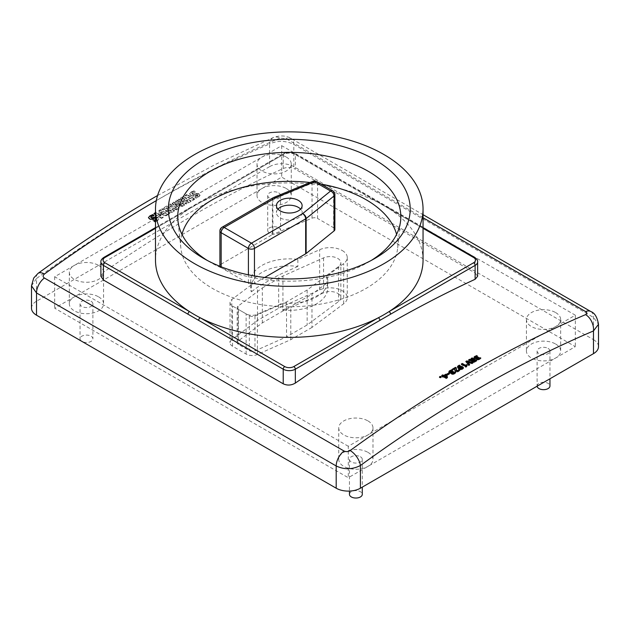 <?xml version="1.0" encoding="UTF-8"?>
<svg xmlns="http://www.w3.org/2000/svg" width="630" height="630" viewBox="0 0 630 630"><rect width="100%" height="100%" fill="white"/><g stroke="black" fill="none" stroke-linecap="round" stroke-linejoin="round"><path stroke-width="0.47" stroke-dasharray="3.15 2.36" d="M555.644 344.027A17.12 9.883 180 0 1 560.661 351.02A17.12 9.883 180 0 1 550.092 360.155A17.12 9.883 180 0 1 531.429 358.013A17.12 9.883 180 0 1 526.412 351.02A17.12 9.883 180 0 1 536.988 341.885A17.12 9.883 180 0 1 555.644 344.027M555.644 312.575A17.12 9.883 180 0 1 560.661 319.56A17.12 9.883 180 0 1 550.092 328.695A17.12 9.883 180 0 1 531.429 326.553A17.12 9.883 180 0 1 526.412 319.56A17.12 9.883 180 0 1 536.988 310.433A17.12 9.883 180 0 1 555.644 312.575M342.24 250.535A17.12 9.883 180 0 1 347.256 257.52A17.12 9.883 180 0 1 343.681 263.568L326.828 276.145A38.525 22.247 180 0 1 327.797 281.114A38.525 22.247 180 0 1 282.744 303.038L257.394 314.291A8.56 4.946 180 0 1 246.117 313.874L232.533 306.03A8.56 4.946 180 0 1 230.021 302.534A8.56 4.946 180 0 1 231.801 299.518L251.299 284.886A38.525 22.247 180 0 1 250.74 281.114A38.525 22.247 180 0 1 297.872 259.434L319.654 249.7A17.12 9.883 180 0 1 342.24 250.535M311.976 327.427L290.784 339.664L257.394 354.493A8.56 4.946 180 0 1 246.117 354.068L232.533 346.224A8.56 4.946 180 0 1 230.021 342.728A8.56 4.946 180 0 1 231.801 339.72L257.489 320.434L278.673 308.204L319.654 289.902A17.12 9.883 180 0 1 342.24 290.729A17.12 9.883 180 0 1 347.256 297.714A17.12 9.883 180 0 1 343.681 303.77L311.976 327.427L311.976 294.226L326.828 283.138A38.525 22.247 180 0 1 327.797 288.107A38.525 22.247 180 0 1 282.744 310.031L282.744 303.038M155.161 217.563L157.886 217.925L158.855 218.988L157.595 220.799L154.783 221.957L157.595 220.413L158.855 218.539L157.886 217.46L155.161 217.13M158.894 218.831L158.894 219.272L158.894 218.831M154.807 220.657L156.728 219.539L154.114 218.862L155.602 218.516L156.728 219.13L154.807 220.303M156.413 218.641L156.728 219.539L156.413 218.641M166.793 205.955A1284.247 741.463 120 0 0 161.847 208.861L163.154 209.617A1284.247 741.463 -60 0 1 166.383 207.719L168.202 208.766A1284.247 741.463 120 0 0 165.375 210.428L166.69 211.184A1284.247 741.463 -60 0 1 169.517 209.522L171.328 210.57A1284.247 741.463 120 0 0 168.304 212.349L169.612 213.105A1284.247 741.463 -60 0 1 174.36 210.325L166.793 205.955L166.793 206.64L174.36 211.003L174.36 210.325M100.902 276.286L103.414 272.286L103.414 258.394L283.216 154.586L283.216 168.478A1284.247 741.463 120 0 0 193.315 215.232A1284.247 741.463 120 0 0 103.414 272.286M178.652 207.829L174.809 203.584L182.141 205.813A1284.247 741.463 -60 0 1 184.653 204.38L177.085 200.009A1284.247 741.463 120 0 0 175.471 200.939L181.574 204.459L173.565 202.025A1284.247 741.463 120 0 0 172.124 202.86L176.321 207.483L170.218 203.955A1284.247 741.463 120 0 0 168.604 204.9L176.172 209.262A1284.247 741.463 -60 0 1 178.652 207.829L178.652 208.522L176.172 209.955L176.172 209.262M155.492 214.42L161.54 217.909A1284.247 741.463 -60 0 1 163.154 216.941L157.988 213.964L166.107 215.184A1284.247 741.463 -60 0 1 167.997 214.058L160.429 209.695A1284.247 741.463 120 0 0 158.815 210.648L164.005 213.641L155.831 212.428A1284.247 741.463 120 0 0 155.492 212.633M277.948 209.113A12.844 7.418 0 0 0 276.428 212.609A12.844 7.418 0 0 0 280.192 217.846A12.844 7.418 0 0 0 294.186 219.46A12.844 7.418 0 0 0 302.116 212.609A12.844 7.418 0 0 0 300.597 209.113M337.704 293.352A10.702 6.182 180 0 1 340.838 297.714A10.702 6.182 180 0 1 338.601 301.502L307.141 324.97L286.54 336.869L254.969 350.894A4.284 2.473 180 0 1 249.33 350.682L238.4 344.374A4.284 2.473 180 0 1 237.148 342.625A4.284 2.473 180 0 1 238.038 341.113L262.324 322.891L282.925 310.992L323.584 292.832A10.702 6.182 180 0 1 337.704 293.352M262.324 287.934L282.925 276.042L323.584 257.875A10.702 6.182 180 0 1 337.704 258.394A10.702 6.182 180 0 1 340.838 262.765A10.702 6.182 180 0 1 338.601 266.545L307.141 290.02L286.54 301.92L254.969 315.937A4.284 2.473 180 0 1 249.33 315.724L238.4 309.417A4.284 2.473 180 0 1 237.148 307.668A4.284 2.473 180 0 1 238.038 306.164L262.324 287.934L262.324 322.891M423.045 217.72L285.941 138.561L279.854 138.112A12.844 8.316 -113.1 0 0 273.641 137.379L273.641 137.379A12.844 8.316 -113.1 0 0 269.593 143.947C277.649 140.395 285.721 140.545 293.808 144.412L593.484 317.425L598.5 324.277M207.207 260.395A111.549 64.402 0 0 0 210.389 262.308L203.758 258.481L210.389 262.308A111.549 64.402 0 0 0 210.389 262.316A111.549 64.402 0 0 0 368.148 262.308A111.549 64.402 0 0 0 371.33 260.395M321.111 184.102A108.628 62.716 0 0 0 309.984 182.503M181.952 234.352A108.628 62.716 0 0 0 180.849 247.944A108.628 62.716 0 0 0 212.46 288.414A108.628 62.716 0 0 0 327.718 302.723A108.628 62.716 0 0 0 397.688 247.944A108.628 62.716 0 0 0 396.585 234.352M423.045 260.143A133.773 77.238 0 0 0 389.064 208.703A133.773 77.238 0 0 0 383.867 205.53A133.773 77.238 0 0 0 378.362 202.529A133.773 77.238 0 0 0 200.175 202.529A133.773 77.238 0 0 0 189.48 208.703A133.773 77.238 0 0 0 155.492 260.143M176.172 209.955L168.604 205.585L170.218 204.655L176.321 208.176L172.124 203.553L172.384 203.143M283.216 168.478C287.233 166.989 291.265 167.226 295.328 169.194L295.328 154.586L390.576 209.577A2.142 1.236 120 0 0 390.135 208.601L390.135 208.601A2.142 1.236 120 0 0 389.064 208.703L423.045 228.328M390.576 209.577L475.13 258.394L475.13 273.003L295.328 169.194M475.13 273.003L477.634 276.286M183.44 196.41A1284.247 741.463 120 0 0 178.495 199.206L179.81 199.962A1284.247 741.463 -60 0 1 183.039 198.135L184.85 199.182A1284.247 741.463 120 0 0 182.023 200.781L183.338 201.537A1284.247 741.463 -60 0 1 186.165 199.938L187.976 200.986A1284.247 741.463 120 0 0 184.952 202.702L186.267 203.459A1284.247 741.463 -60 0 1 191.008 200.781L183.44 196.41L183.44 197.025L191.008 201.395L191.008 200.781M194.032 190.858L191.087 192.024L189.638 193.426L189.606 194.182L189.638 193.426L190.638 194.946L191.748 195.379L197.584 194.843L197.899 195.324L197.371 195.851L194.883 196.662L195.954 197.67L198.757 196.568L200.025 194.812L199.056 193.756L196.332 193.371L193.064 194.008L191.937 193.363L195.198 191.811L194.032 190.858L195.198 191.811M200.064 195.087L200.064 195.505L200.064 195.087M197.584 194.843L197.899 195.772L197.584 194.843M186.968 194.426A1284.247 741.463 120 0 0 185.251 195.387L192.819 199.757A1284.247 741.463 -60 0 1 194.536 198.796L186.968 194.426L186.968 194.985L194.536 199.356L194.536 198.796M348.295 446.268L54.676 276.743L281.704 145.672L575.324 315.197L348.295 446.268L348.295 477.721L54.676 308.204L281.704 177.132L575.324 346.65L348.295 477.721M251.299 284.886L251.299 291.879A38.525 22.247 180 0 1 250.74 288.107A38.525 22.247 180 0 1 297.872 266.427L297.872 259.434M326.828 276.145L326.828 283.138M297.872 266.427L278.673 274.995L257.489 287.233L251.299 291.879M282.744 310.031L290.784 306.456L311.976 294.226M221.161 266.805L221.161 267.655L248.409 283.39L248.409 274.822M221.161 267.655A4.284 2.473 180 0 1 219.972 266.332M219.909 265.907A4.284 2.473 180 0 1 221.161 264.159L221.161 229.21L272.373 199.647L272.373 234.596L221.161 264.159M272.373 234.596A4.284 2.473 180 0 1 272.908 234.336L272.908 199.379A4.284 2.032 67.6 0 1 273.554 197.552M273.255 197.686A4.284 2.473 -120 0 0 272.373 199.647A4.284 2.473 0 0 1 272.908 199.379L312.047 183.243L312.047 218.193L272.908 234.336M312.047 218.193A4.284 2.473 180 0 1 317.567 218.46L317.567 183.503L333.624 192.78L333.624 227.729L317.567 218.46M333.624 227.729A4.284 2.473 180 0 1 334.877 229.477M254.457 275.979L254.457 283.39L264.695 277.476M254.457 283.39A4.284 2.473 180 0 1 248.409 283.39M590.822 311.543A12.844 7.418 120 0 1 593.484 317.425L593.484 339.664L293.808 166.643L293.808 144.412A12.844 7.418 120 0 0 291.155 138.529L291.155 138.529A12.844 7.418 120 0 0 285.941 138.561M269.593 166.643L36.516 301.211L36.516 278.515A1271.411 734.052 -60 0 1 153.059 202.474A1271.411 734.052 -60 0 1 269.593 143.947L269.593 166.643A17.12 9.883 180 0 1 293.808 166.643M593.484 339.664A17.12 9.883 180 0 1 598.5 346.65M31.5 308.204A17.12 9.883 180 0 1 36.516 301.211M54.676 276.743L54.676 308.204M575.324 315.197L575.324 346.65M281.704 145.672L281.704 177.132M31.5 285.831L36.516 278.515A12.844 6.394 -126.1 0 1 38.036 273.373M316.677 181.542A4.284 2.473 120 0 1 317.567 183.503A4.284 2.473 0 0 0 312.047 183.243A4.284 2.032 67.6 0 1 312.905 181.29M257.489 320.434L257.489 287.233M278.673 308.204L278.673 274.995M290.784 339.664L290.784 306.456M286.54 301.92L286.54 336.869M307.141 290.02L307.141 324.97M282.925 276.042L282.925 310.992M379.874 203.403A2.142 1.236 120 0 0 379.433 202.427A2.142 1.236 120 0 0 378.362 202.529L293.808 153.712A6.418 3.709 0 0 0 284.728 153.712L200.175 202.529A2.142 1.236 -120 0 0 199.104 202.427L199.104 202.427A2.142 1.236 -120 0 0 198.663 203.403M284.728 153.712A2.142 1.236 -120 0 0 283.657 153.61A2.142 1.236 -120 0 0 283.216 154.586A8.56 4.946 180 0 1 295.328 154.586A2.142 1.236 120 0 0 294.879 153.61L423.045 227.603M155.492 228.328L189.48 208.703A2.142 1.236 -120 0 0 188.409 208.601L188.409 208.601A2.142 1.236 -120 0 0 187.968 209.577M195.198 192.213L192.512 193.189L191.937 193.851L192.307 194.339L197.962 193.756L200.025 195.221L198.757 197.032L195.954 198.19L194.883 197.174L197.371 196.324L197.899 195.772L197.584 195.284L193.56 195.867L190.638 195.473L189.638 193.938L191.087 192.024M191.087 192.489L194.032 191.26M192.512 193.189L192.512 192.725M191.937 193.851L191.937 193.363M192.307 194.339L192.307 193.851M193.064 194.497L193.064 194.008M196.332 193.796L196.332 193.371M197.962 193.756L197.962 193.355M199.056 194.158L199.056 193.756M198.757 197.032L198.757 196.568M195.954 198.19L195.954 197.67M194.883 197.174L194.883 196.662M195.969 196.891L195.969 196.395M197.371 196.324L197.371 195.851M196.765 195.158L196.765 194.702M193.56 195.867L193.56 195.363M191.748 195.898L191.748 195.379M190.638 195.473L190.638 194.946M194.536 199.356L192.819 200.348L185.251 195.977L185.251 195.387M185.251 195.977L186.968 194.985M192.819 200.348L192.819 199.757M191.008 201.395L186.267 204.128L184.952 203.372L187.976 201.624L186.165 200.576L183.338 202.206L182.023 201.45L184.85 199.82L183.039 198.773L179.81 200.639L178.495 199.875L178.495 199.206M178.495 199.875L183.44 197.025M186.267 204.128L186.267 203.459M184.952 203.372L184.952 202.702M187.976 201.624L187.976 200.986M186.165 200.576L186.165 199.938M183.338 202.206L183.338 201.537M182.023 201.45L182.023 200.781M184.85 199.82L184.85 199.182M183.039 198.773L183.039 198.135M179.81 200.639L179.81 199.962M172.124 203.553L173.565 202.726L181.574 205.152L175.471 201.624L175.471 200.939M175.471 201.624L177.085 200.694L177.085 200.009M177.085 200.694L184.653 205.065L184.653 204.38M184.653 205.065L182.141 206.514L182.141 205.813M182.141 206.514L176.77 204.907L176.77 204.207M176.77 204.907L174.809 204.277L174.809 203.584M174.809 204.277L178.652 208.522M168.604 205.585L168.604 204.9M170.218 204.655L170.218 203.955M176.321 208.176L176.321 207.483M173.565 202.726L173.565 202.025M181.574 205.152L181.574 204.459M174.36 211.003L169.612 213.743L168.304 212.987L171.328 211.239L169.517 210.192L166.69 211.822L165.375 211.066L168.202 209.436L166.383 208.38L163.154 210.247L161.847 209.491L161.847 208.861M161.847 209.491L166.793 206.64M169.612 213.743L169.612 213.105M168.304 212.987L168.304 212.349M171.328 211.239L171.328 210.57M169.517 210.192L169.517 209.522M166.69 211.822L166.69 211.184M165.375 211.066L165.375 210.428M168.202 209.436L168.202 208.766M166.383 208.38L166.383 207.719M163.154 210.247L163.154 209.617M155.492 213.161L164.005 214.232L158.815 211.239L158.815 210.648M158.815 211.239L160.429 210.31L160.429 209.695M160.429 210.31L167.997 214.673L167.997 214.058M167.997 214.673L166.107 215.767L166.107 215.184M166.107 215.767L160.689 214.98L160.689 214.428M160.689 214.98L157.988 214.491L157.988 213.964M157.988 214.491L163.154 217.468L163.154 216.941M163.154 217.468L161.54 218.405L161.54 217.909M161.54 218.405L153.972 214.035L153.972 213.539M153.972 214.035L154.405 213.791M155.831 212.964L155.831 212.428M160.894 213.688L160.894 213.121M164.005 214.232L164.005 213.641M153.626 215.649L154.035 215.98L154.035 215.531M154.035 215.98L151.342 216.562M151.342 216.956L150.767 217.618M156.791 217.523L156.791 217.074M157.886 217.925L157.886 217.46M154.783 221.957L153.712 220.61M155.602 218.925L155.602 218.516M154.114 219.24L152.397 219.295M152.397 219.634L150.586 219.358M150.586 219.665L149.468 218.933M149.468 219.24L148.467 217.704M476.989 356.226L477.335 356.58L477.335 356.139M477.335 356.58L475.918 357.123L475.918 356.651M475.918 357.123L475.398 357.675M478.186 357.659L478.587 357.438M478.304 358.053L477.477 358.706M480.824 358.486L479.58 359.486L479.58 359.005M479.58 359.486L478.138 359.998L478.138 359.502M478.138 359.998L476.682 359.722L476.682 359.21M475.587 358.32L475.587 358.832L476.595 358.596L476.233 359.045L476.682 359.722L476.233 358.761M475.587 358.832L474.571 358.58L474.571 358.06M474.571 358.58L474.043 357.509M474.043 358.021L474.28 357.265L474.043 358.021M472.957 360.092L471.138 359.045L471.138 358.486M471.138 359.045L471.618 358.761M476.233 360.793L476.705 361.069L476.705 360.533M476.705 361.069L474.209 362.415L474.209 361.833M474.209 362.415L473.169 362.51L473.169 361.919M473.169 362.51L472.279 362.218L472.279 361.62M472.279 362.218L471.358 360.51M471.358 361.1L470.445 360.919L470.445 360.329M470.445 360.919L468.594 360.51L468.594 359.911M468.594 360.51L469.342 360.077M474.894 361.21L473.744 359.99M473.406 360.738L472.957 361.116M469.303 364.691L469.657 365.14L468.657 365.715L465.822 361.47M472.35 362.974L473.075 363.163L473.075 362.565M473.075 363.163L472.027 363.778L472.027 363.156M472.027 363.778L467.523 362.541M469.657 365.14L469.657 364.494M468.657 365.715L468.657 365.061M467.043 365.463L466.743 366.825L465.869 367.329L461.333 364.707L461.333 364.022M461.333 364.707L461.924 364.361M467.318 365.502L467.318 364.841M466.743 366.825L466.743 366.148M465.869 367.329L465.869 366.644M459.514 365.912L460.144 366.369L460.144 365.676M460.144 366.369L459.301 366.715L459.301 366.022M459.301 366.715L458.75 367.487M463.412 368.251L462.577 369.298L462.577 368.597M462.577 369.298L460.774 369.763L460.774 369.062M460.774 369.763L458.931 369.188L458.931 368.487M458.931 369.188L457.663 368.085L457.663 367.385M457.663 368.085L457.648 366.975L457.663 368.085M462.089 368.408L460.309 367.952L460.309 367.259M460.309 367.952L459.987 368.424M461.058 367.778L461.058 367.085M461.688 367.983L461.688 367.29M459.246 370.424L459.758 370.574L458.49 371.661L456.963 372.157L455.529 371.842L454.86 371.023L454.884 369.337L452.978 370.44L452.19 369.29M452.19 369.983L452.789 369.637M456.167 368.432L456.246 367.778M456.246 368.479L456.104 370.015M459.758 370.574L459.758 369.881M458.49 371.661L458.49 370.96M456.963 372.157L456.963 371.464M455.529 371.842L455.529 371.149M454.805 369.763L454.86 370.33M452.978 370.44L452.978 369.747M451.686 370.55L452.214 371.086L452.214 370.401M452.214 371.086L450.797 371.629L450.797 370.952M450.797 371.629L450.277 372.18M450.521 372.511L451.363 372.472M452.883 372.062L453.458 372.393L453.458 371.716M453.458 372.393L453.183 371.881M453.183 372.558L452.356 373.212M455.175 372.818L455.703 372.991L455.703 372.306M455.703 372.991L454.458 373.984L454.458 373.314M454.458 373.984L453.009 374.503L453.009 373.842M453.009 374.503L451.552 374.228L451.552 373.566M450.458 372.676L450.458 373.338L451.466 373.102L451.552 374.228L451.112 373.11M450.458 373.338L449.45 373.086L449.45 372.425M449.45 373.086L448.922 371.865M448.922 372.519L449.159 371.771L448.922 372.519M448.969 373.787L449.529 374.11L447.528 375.26L446.741 374.181M446.741 374.803L447.284 374.496M449.529 374.11L449.529 373.456M447.528 375.26L447.528 374.637M442.748 376.622L441.717 375.464M441.717 376.031L442.205 375.748M447.308 377.457L447.45 377.961L447.45 377.37M447.45 377.961L446.26 378.654L446.26 378.087M446.26 378.654L443.473 377.039L443.473 376.472M443.473 377.039L442.866 377.394L442.866 376.834M442.866 377.394L442.142 376.417M442.142 376.976L442.622 376.693M446.253 377.527L445.694 375.157M445.694 375.756L444.441 376.48M440.992 377.079L441.252 377.409L441.252 376.874M441.252 377.409L440.984 377.779L440.984 377.252M440.984 377.779L440.362 377.929L440.362 377.409M440.362 377.929L439.779 377.26M439.779 377.772L439.519 376.921M537.13 386.182A6.418 3.709 180 0 1 537.114 385.977A6.418 3.709 180 0 1 541.083 382.552A6.418 3.709 180 0 1 548.076 383.355A6.418 3.709 180 0 1 549.958 385.977M548.076 348.398A6.418 3.709 180 0 1 549.958 351.02A6.418 3.709 180 0 1 545.997 354.446A6.418 3.709 180 0 1 538.997 353.643A6.418 3.709 180 0 1 537.114 351.02A6.418 3.709 180 0 1 541.083 347.595A6.418 3.709 180 0 1 548.076 348.398M286.24 188.488A17.12 9.883 180 0 1 291.257 195.481A17.12 9.883 180 0 1 280.689 204.616A17.12 9.883 180 0 1 262.025 202.474A17.12 9.883 180 0 1 257.009 195.481A17.12 9.883 180 0 1 267.585 186.346A17.12 9.883 180 0 1 286.24 188.488M286.24 157.035A17.12 9.883 180 0 1 291.257 164.02A17.12 9.883 180 0 1 280.689 173.155A17.12 9.883 180 0 1 262.025 171.013A17.12 9.883 180 0 1 257.009 164.02A17.12 9.883 180 0 1 267.585 154.893A17.12 9.883 180 0 1 286.24 157.035M349.445 494.329A6.418 3.709 180 0 1 353.406 490.904A6.418 3.709 180 0 1 360.407 491.707A6.418 3.709 180 0 1 362.289 494.329M360.407 456.75A6.418 3.709 180 0 1 362.289 459.372A6.418 3.709 180 0 1 358.32 462.798A6.418 3.709 180 0 1 351.327 461.995A6.418 3.709 180 0 1 349.445 459.372A6.418 3.709 180 0 1 353.406 455.947A6.418 3.709 180 0 1 360.407 456.75M81.861 341.373A6.418 3.709 180 0 1 80.041 338.79A6.418 3.709 180 0 1 84.003 335.365A6.418 3.709 180 0 1 91.004 336.168A6.418 3.709 180 0 1 92.886 338.79A6.418 3.709 180 0 1 88.956 342.2A6.418 3.709 180 0 1 81.987 341.444M91.004 301.211A6.418 3.709 180 0 1 92.886 303.833A6.418 3.709 180 0 1 88.917 307.259A6.418 3.709 180 0 1 81.924 306.456A6.418 3.709 180 0 1 80.041 303.833A6.418 3.709 180 0 1 84.003 300.408A6.418 3.709 180 0 1 91.004 301.211M98.571 296.84A17.12 9.883 180 0 1 103.588 303.833A17.12 9.883 180 0 1 93.012 312.968A17.12 9.883 180 0 1 74.356 310.826A17.12 9.883 180 0 1 69.339 303.833A17.12 9.883 180 0 1 79.908 294.698A17.12 9.883 180 0 1 98.571 296.84M98.571 265.387A17.12 9.883 180 0 1 103.588 272.38A17.12 9.883 180 0 1 93.012 281.508A17.12 9.883 180 0 1 74.356 279.366A17.12 9.883 180 0 1 69.339 272.38A17.12 9.883 180 0 1 79.908 263.245A17.12 9.883 180 0 1 98.571 265.387M278.673 227.816A6.418 3.709 180 0 1 280.555 230.438A6.418 3.709 180 0 1 276.594 233.856A6.418 3.709 180 0 1 269.593 233.053A6.418 3.709 180 0 1 267.711 230.438A6.418 3.709 180 0 1 271.68 227.013A6.418 3.709 180 0 1 278.673 227.816M278.673 192.859A6.418 3.709 180 0 1 280.555 195.481A6.418 3.709 180 0 1 276.594 198.907A6.418 3.709 180 0 1 269.593 198.103A6.418 3.709 180 0 1 267.711 195.481A6.418 3.709 180 0 1 271.68 192.055A6.418 3.709 180 0 1 278.673 192.859M367.975 452.379A17.12 9.883 180 0 1 372.991 459.372A17.12 9.883 180 0 1 362.415 468.507A17.12 9.883 180 0 1 343.76 466.365A17.12 9.883 180 0 1 338.743 459.372A17.12 9.883 180 0 1 349.311 450.237A17.12 9.883 180 0 1 367.975 452.379M367.975 420.927A17.12 9.883 180 0 1 372.991 427.912A17.12 9.883 180 0 1 362.415 437.047A17.12 9.883 180 0 1 343.76 434.905A17.12 9.883 180 0 1 338.743 427.912A17.12 9.883 180 0 1 349.311 418.785A17.12 9.883 180 0 1 367.975 420.927M343.681 303.77L343.681 263.568M279.854 138.112A1284.247 741.463 120 0 0 162.138 197.229A1284.247 741.463 120 0 0 156.303 200.616M338.601 266.545L338.601 301.502M222.051 227.249A4.284 2.473 -120 0 0 221.161 229.21A4.284 2.473 0 0 0 219.909 230.958M334.877 194.52A4.284 2.473 0 0 0 333.624 192.78A4.284 2.473 120 0 0 332.734 190.819M231.801 339.72L231.801 299.518M319.654 289.902L319.654 249.7M257.394 354.493L257.394 314.291M232.533 346.224L232.533 306.03M246.117 354.068L246.117 313.874M238.038 306.164L238.038 341.113M238.4 309.417L238.4 344.374M249.33 315.724L249.33 350.682M254.969 315.937L254.969 350.894M323.584 257.875L323.584 292.832M100.902 261.891A8.56 4.946 180 0 1 103.414 258.394A2.142 1.236 -120 0 1 103.855 257.418M474.689 257.418A2.142 1.236 120 0 1 475.13 258.394A8.56 4.946 180 0 1 477.634 261.891M155.492 227.603L283.657 153.61C287.398 151.783 291.139 151.783 294.879 153.61A2.142 1.236 120 0 0 293.808 153.712M194.757 194.15L194.757 193.694M195.276 195.473L195.276 194.993M175.896 205.419L175.896 204.718M175.297 207.112L175.297 206.412M179.558 204.506L179.558 203.813M475.075 362.014L475.075 361.447M469.24 363.03L469.24 362.4M560.661 319.56L560.661 351.02M526.412 319.56L526.412 351.02M347.256 257.52L347.256 297.714M276.428 205.616L276.428 212.609M340.838 297.714L340.838 262.765M157.587 195.513L215.704 164.249L273.641 137.379C280.445 135.174 286.28 135.56 291.155 138.529L423.045 214.68M180.849 247.944L177.936 220.76M250.74 281.114L250.74 288.107M327.797 281.114L327.797 288.107M397.688 247.944L400.609 220.76M368.148 262.308L374.787 258.481M230.021 302.534L230.021 342.728M237.148 342.625L237.148 307.668M302.116 205.616L302.116 212.609M197.899 195.268L197.899 195.717M156.728 219.082L156.728 219.484M476.217 358.651L476.217 359.163M474.012 357.328L474.012 357.832M457.474 366.81L457.474 367.51M451.096 373.007L451.096 373.661M448.891 371.676L448.891 372.338M549.958 351.02L549.958 378.772M537.114 351.02L537.114 385.977M291.257 164.02L291.257 195.481M257.009 164.02L257.009 195.481M362.289 459.372L362.289 487.124M349.445 459.372L349.445 491.085M92.886 303.833L92.886 338.79M80.041 303.833L80.041 338.79M103.588 272.38L103.588 303.833M69.339 272.38L69.339 303.833M280.555 195.481L280.555 230.438M267.711 195.481L267.711 230.438M372.991 427.912L372.991 459.372M338.743 427.912L338.743 459.372"/><path stroke-width="0.94" d="M156.303 200.616A1284.247 741.463 120 0 0 44.423 274.042C42.738 275.483 42.73 276.806 44.391 278.019L344.059 451.033A12.844 7.418 120 0 0 336.192 465.972L36.516 292.958L36.516 315.197L336.192 488.211L336.192 465.972C344.279 469.775 352.351 469.626 360.407 465.507L360.407 488.211L593.484 353.643A17.12 9.883 180 0 0 598.5 346.65L598.5 324.277L593.484 330.947A1271.411 734.052 120 0 0 476.941 389.466A1271.411 734.052 120 0 0 360.407 465.507A12.844 6.394 -126.1 0 0 350.146 450.552A1284.247 741.463 -60 0 1 467.862 373.74A1284.247 741.463 -60 0 1 585.577 314.622C587.262 313.74 587.27 312.724 585.609 311.574L423.045 217.72M440.984 377.252L441.252 376.874L440.409 376.386L439.519 376.921L440.984 377.252M448.741 372.999A1284.247 741.463 120 0 0 446.741 374.181L447.528 374.637A1284.247 741.463 -60 0 1 449.529 373.456L448.741 372.999L448.969 373.787M455.522 367.361A1284.247 741.463 120 0 0 452.19 369.29L452.978 369.747A1284.247 741.463 -60 0 1 454.884 368.637L454.86 370.33L455.529 371.149L456.963 371.464L459.758 369.881L458.719 369.566L457.837 370.432L456.514 370.527L456.246 367.778L455.522 367.361L455.522 368.062L456.167 368.432M456.514 370.527L456.514 371.22L456.199 370.881L456.104 369.314M454.805 369.763L454.86 370.33M150.767 217.248L151.901 218.264L155.161 217.563L155.161 217.13L151.137 217.744L150.767 217.248L151.342 216.562L154.035 215.531L152.869 214.562L149.924 215.869L148.444 217.626M153.712 220.941L154.807 220.303L153.712 220.61L154.783 221.642M148.452 217.791L150.586 219.358L154.114 218.862M344.059 451.033C346.114 451.962 348.138 451.797 350.146 450.552M379.874 320.379L295.328 369.196L295.328 383.087A1284.247 741.463 -60 0 1 385.229 326.025A1284.247 741.463 -60 0 1 475.13 279.279L475.13 265.387L379.874 320.379A2.142 1.236 -120 0 0 378.362 317.756A133.773 77.238 0 0 0 389.064 311.582A133.773 77.238 0 0 0 423.045 260.143L423.045 209.113A133.773 77.238 0 0 0 383.867 154.5A133.773 77.238 0 0 0 238.077 137.757A133.773 77.238 0 0 0 155.492 209.113A133.773 77.238 0 0 0 194.678 263.726A133.773 77.238 0 0 0 340.468 280.468A133.773 77.238 0 0 0 423.045 209.113M295.328 383.087C291.312 385.434 287.272 385.67 283.216 383.804L283.216 369.196L103.414 265.387L103.414 279.996L283.216 383.804M103.414 279.996L100.902 276.286L100.902 261.891A8.56 4.946 180 0 0 103.414 265.387A2.142 1.236 120 0 1 104.927 262.765L189.48 311.582A133.773 77.238 0 0 0 194.678 314.756A133.773 77.238 0 0 0 200.175 317.756A133.773 77.238 0 0 0 378.362 317.756L293.808 366.573A6.418 3.709 0 0 1 284.728 366.573A2.142 1.236 120 0 0 283.216 369.196A8.56 4.946 180 0 0 295.328 369.196A2.142 1.236 -120 0 0 293.808 366.573M155.492 212.633A1284.247 741.463 120 0 0 153.972 213.539L155.492 214.42M451.647 369.818L449.159 371.109L448.922 371.865L450.458 372.676L451.466 372.432L451.552 373.566L453.009 373.842L455.703 372.306L454.702 371.976L453.112 373.031L452.356 372.535L453.183 371.881A1284.247 741.463 -60 0 1 453.458 371.716L452.734 371.291A1284.247 741.463 120 0 0 452.222 371.59L451.363 371.96L450.277 371.511L452.214 370.401L451.647 369.818L451.686 370.55M451.112 373.11L451.552 373.566M448.922 372.519L448.922 371.865M442.685 374.889A1284.247 741.463 120 0 0 441.717 375.464L442.748 376.055A1284.247 741.463 120 0 0 442.142 376.417L442.866 376.834A1284.247 741.463 -60 0 1 443.473 376.472L446.26 378.087A1284.247 741.463 -60 0 1 447.45 377.37L446.694 374.653L445.89 374.189A1284.247 741.463 120 0 0 443.717 375.48L442.685 374.889L442.685 375.472L443.717 376.063L443.717 375.48M298.352 200.371A12.844 7.418 0 0 0 284.358 198.765A12.844 7.418 0 0 0 276.428 205.616A12.844 7.418 0 0 0 280.192 210.861A12.844 7.418 0 0 0 294.186 212.468A12.844 7.418 0 0 0 302.116 205.616A12.844 7.418 0 0 0 298.352 200.371M300.597 209.113A12.844 7.418 0 0 0 298.352 207.364A12.844 7.418 0 0 0 277.948 209.113M203.758 258.481L203.758 258.481A120.936 69.82 180 0 1 203.758 159.744A120.936 69.82 180 0 1 374.787 159.744A120.936 69.82 180 0 1 374.787 258.481A120.936 69.82 180 0 1 203.758 258.481M371.33 260.395A111.549 64.402 0 0 0 400.609 220.76A111.549 64.402 0 0 0 368.148 171.234A111.549 64.402 0 0 0 243.416 158.059A111.549 64.402 0 0 0 177.936 220.76A111.549 64.402 0 0 0 207.207 260.395M396.585 234.352A108.628 62.716 0 0 0 366.077 199.718A108.628 62.716 0 0 0 321.111 184.102M309.984 182.503A108.628 62.716 0 0 0 181.952 234.352M423.045 227.603L474.689 257.418C476.91 259.017 477.894 260.505 477.634 261.891L477.634 276.286L475.13 279.279M459.396 365.132L457.648 366.282L457.663 367.385L458.931 368.487L460.774 369.062L462.577 368.597L463.412 367.558L461.262 366.258L459.837 366.621L459.246 367.416L458.75 366.699L458.75 367.487L459.301 366.022L460.144 365.676L459.396 365.132L459.514 365.912M457.553 367.156L457.648 366.282L457.663 367.385M466.83 360.903A1284.247 741.463 120 0 0 465.822 361.47L468.657 365.061A1284.247 741.463 -60 0 1 469.657 364.494L467.523 361.904L472.027 363.156A1284.247 741.463 -60 0 1 473.075 362.565L466.83 360.903L466.83 361.525L472.35 362.974M476.768 355.564L474.28 356.777L474.043 357.509L475.587 358.32L476.595 358.1L476.233 358.541L476.682 359.21L478.138 359.502L480.824 358.045L479.824 357.706L478.233 358.714L477.477 358.218L478.304 357.588A1284.247 741.463 -60 0 1 478.587 357.438L477.863 357.013A1284.247 741.463 120 0 0 477.351 357.297L476.485 357.643L475.398 357.186L477.335 356.139L476.768 355.564L476.989 356.226M476.233 358.761L476.682 359.21M474.043 358.021L474.043 357.509M472.169 357.911A1284.247 741.463 120 0 0 471.138 358.486L472.957 359.533A1284.247 741.463 120 0 0 472.72 359.667L469.673 359.305A1284.247 741.463 120 0 0 468.594 359.911L471.98 360.486L472.279 361.62L473.169 361.919L475.075 361.447A1284.247 741.463 -60 0 1 476.705 360.533L472.169 357.911L472.169 358.446L476.233 360.793M462.302 363.471A1284.247 741.463 120 0 0 461.333 364.022L465.869 366.644A1284.247 741.463 -60 0 1 466.743 366.148L467.318 364.841L466.106 364.668L465.775 365.479L462.302 363.471L462.302 364.148L465.775 366.148L465.775 365.479M155.492 209.113L155.492 260.143A133.773 77.238 0 0 0 189.48 311.582A2.142 1.236 120 0 0 187.968 314.205M219.972 266.332A4.284 2.473 180 0 1 219.909 265.907L219.909 230.958A4.284 2.473 0 0 0 221.161 232.706L221.161 266.805M248.409 274.822L248.409 248.433A4.284 2.473 0 0 0 254.457 248.433L305.668 218.87A4.284 2.473 180 0 0 306.125 218.555L306.125 253.512A4.284 2.473 180 0 1 305.668 253.819L305.668 218.87A4.284 2.473 60 0 0 302.644 213.625A4.284 2.843 -128.9 0 1 306.125 218.555L334.081 195.962A4.284 2.473 0 0 0 334.877 194.52L334.877 229.477A4.284 2.473 180 0 1 334.081 230.911L334.081 195.962A4.284 2.843 -128.9 0 0 330.6 191.032L314.535 181.755L275.397 197.899L224.193 227.461L251.433 243.188L302.644 213.625L330.6 191.032A4.284 2.473 120 0 1 332.734 190.819L316.677 181.542A4.284 2.473 120 0 0 314.535 181.755A4.284 2.032 67.6 0 0 312.905 181.29L273.767 197.434A4.284 2.032 67.6 0 1 275.397 197.899A4.284 2.473 -120 0 0 273.255 197.686A4.284 4.284 0 0 1 273.767 197.434A4.284 2.032 67.6 0 0 273.554 197.552M306.125 253.512L334.081 230.911M264.695 277.476L305.668 253.819M360.407 488.211A17.12 9.883 180 0 1 336.192 488.211M36.516 315.197A17.12 9.883 180 0 1 31.5 308.204L31.5 285.831L36.516 292.958A12.844 7.418 120 0 1 44.391 278.019M44.423 274.042A12.844 6.394 -126.1 0 0 38.036 273.373L33.705 278.043L31.5 285.831M593.484 353.643L593.484 330.947A12.844 8.316 -113.1 0 0 585.577 314.622M390.576 314.205A2.142 1.236 -120 0 0 389.064 311.582L473.618 262.765A6.418 3.709 0 0 0 473.618 257.52L423.045 228.328M284.728 366.573L200.175 317.756A2.142 1.236 120 0 0 198.663 320.379M154.405 213.791L155.492 213.161M148.467 217.704L149.924 215.869M149.924 216.255L152.869 215.027L152.869 214.562M152.869 215.027L153.626 215.649M154.807 220.657L156.201 220.091M474.28 357.265L475.02 356.257M475.02 356.73L476.768 355.997M475.65 358.005L476.485 358.123L476.485 357.643M476.485 358.123L477.863 357.013M477.477 358.706L478.233 359.195L478.233 358.714M478.233 359.195L478.942 358.47M478.942 358.942L479.824 357.706M479.824 358.155L480.493 358.375M476.233 359.045L476.595 358.1M471.618 358.761L472.169 358.446M471.752 361.502L471.98 360.486M469.342 360.077L469.673 359.305M469.673 359.887L472.035 360.384L472.035 359.809M472.035 360.384L472.72 359.667M472.72 360.226L472.957 359.533M473.744 359.99L474.894 360.651A1284.247 741.463 120 0 0 474.555 360.84L473.185 360.974L473.406 360.179A1284.247 741.463 -60 0 1 473.744 359.99M472.957 360.769L473.799 361.691L474.894 361.21L474.894 360.651M473.799 361.691L473.799 361.116M472.957 361.116L472.957 360.549M466.168 361.911L466.83 361.525M469.303 364.691L467.523 361.904M465.775 366.148L466.106 364.668M466.106 365.329L467.043 365.463M457.648 366.975L458.506 365.573M458.506 366.266L459.396 365.825M458.75 367.487L459.246 368.117L459.246 367.416M459.246 368.117L459.837 366.621M459.837 367.314L461.262 366.951L461.262 366.258M461.262 366.951L462.672 367.361L462.672 366.676M462.672 367.361L463.412 368.251M462.089 367.715L461.065 368.322L459.987 367.723L461.688 367.29L461.806 368.834L462.089 367.81M460.309 367.259L459.987 368.424L460.309 367.952L459.987 368.424L461.065 369.022L461.065 368.322M461.065 369.022L462.089 368.408M460.325 368.81L460.325 368.109M452.789 369.637L455.522 368.062M456.514 371.22L457.12 371.346L457.12 370.653M457.12 371.346L457.837 371.125L457.837 370.432M457.837 371.125L458.719 369.566M458.719 370.267L459.246 370.424M454.821 370.062L454.884 368.637M449.159 371.771L449.891 370.566M449.891 371.235L451.647 370.503M450.521 372.511L452.222 372.267L452.734 371.291M451.363 372.472L451.363 371.96M452.356 373.212L453.112 373.7L453.112 373.031M453.112 373.7L453.82 373.448L453.82 372.771M453.82 373.448L454.702 371.976M454.702 372.653L455.175 372.818M451.112 373.551L451.466 372.432M447.284 374.496L448.741 373.653M442.205 375.748L442.685 375.472M443.717 376.063L445.89 374.803L445.89 374.189M445.89 374.803L446.694 375.267L446.694 374.653M446.694 375.267L447.308 377.457M442.622 376.693L442.748 376.055M444.441 375.897A1284.247 741.463 -60 0 1 445.694 375.157L446.253 376.945L444.441 375.897L444.441 376.48L446.253 377.527L446.253 376.945M439.519 377.441L439.779 376.551M439.779 377.079L440.409 376.386M440.409 376.929L440.992 377.079L440.992 376.535M549.958 378.772L549.958 385.977A6.418 3.709 180 0 1 545.997 389.395A6.418 3.709 180 0 1 538.997 388.592A6.418 3.709 180 0 1 537.13 386.182M362.289 487.124L362.289 494.329A6.418 3.709 180 0 1 358.32 497.755A6.418 3.709 180 0 1 351.327 496.944A6.418 3.709 180 0 1 349.445 494.329L349.445 491.085M155.492 228.328L104.927 257.52A6.418 3.709 0 0 0 104.927 262.765M423.045 214.68L590.822 311.543A12.844 7.418 120 0 0 585.609 311.574M254.457 275.979L254.457 248.433A4.284 2.473 60 0 0 251.433 243.188A4.284 2.473 120 0 0 248.409 248.433L221.161 232.706A4.284 2.473 120 0 1 224.193 227.461A4.284 2.473 -120 0 0 222.051 227.249L273.255 197.686M477.634 261.891A8.56 4.946 180 0 1 475.13 265.387A2.142 1.236 -120 0 0 473.618 262.765M104.927 257.52A2.142 1.236 -120 0 0 103.855 257.418L155.492 227.603M474.689 257.418A2.142 1.236 120 0 0 473.618 257.52M153.594 217.917L153.594 217.515M477.351 357.761L477.351 357.297M470.901 360.179L470.901 359.596M474.555 361.407L474.555 360.84M468.35 363.494L468.35 362.856M456.104 370.015L456.104 369.503M452.222 372.267L452.222 371.59M38.036 273.373C77.073 244.952 116.298 219.358 155.712 196.591L157.587 195.513M590.822 311.543C594.688 312.921 597.248 317.166 598.5 324.277M222.051 227.249A4.284 4.284 0 0 0 219.909 230.958M316.677 181.542A4.284 4.284 0 0 0 312.905 181.29M334.877 194.52A4.284 4.284 0 0 0 332.734 190.819M103.855 257.418C101.627 259.017 100.65 260.505 100.902 261.891M477.445 358.344L477.445 358.832M472.925 360.659L472.925 361.234M459.987 367.668L459.987 368.361M462.089 367.77L462.089 368.471M456.104 369.448L456.104 370.141M452.324 372.669L452.324 373.338"/></g></svg>
